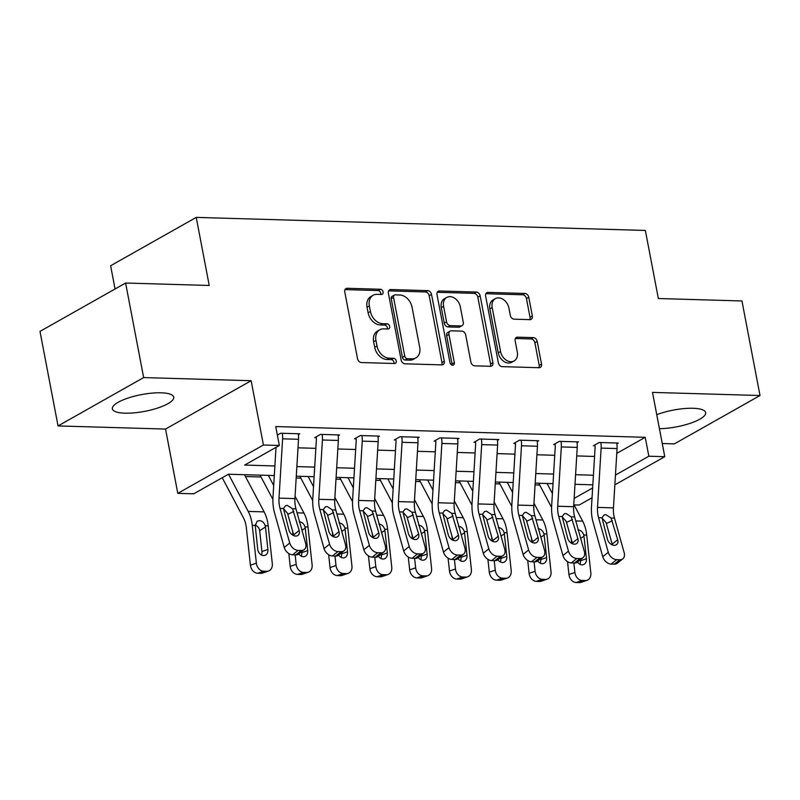 <?xml version="1.0" encoding="UTF-8"?>
<svg xmlns="http://www.w3.org/2000/svg" width="800" height="800" viewBox="0 0 800 800"><rect width="100%" height="100%" fill="white"/><g stroke="black" fill="none" stroke-linecap="round" stroke-linejoin="round"><path stroke-width="1.2" d="M383.09 291.92A2.75 2.06 60.5 0 0 380.41 289.26L347.19 288.29A3.93 2.94 60.5 0 0 345.97 288.58A3.93 2.94 60.5 0 0 344.77 291.91L357.52 358.74A3.93 2.94 60.5 0 0 361.35 362.54L394.57 363.51A2.75 2.06 60.5 0 0 395.43 363.3A2.75 2.06 60.5 0 0 396.27 360.97A2.75 2.06 60.5 0 0 393.58 358.31L389.28 358.18A12.57 9.4 60.5 0 1 377.01 346.01L375.95 340.44A12.57 9.4 60.5 0 1 379.77 329.79A12.57 9.4 60.5 0 1 383.69 328.86L387.99 328.98A2.75 2.06 60.5 0 0 388.84 328.78A2.75 2.06 60.5 0 0 389.68 326.45A2.75 2.06 60.5 0 0 386.99 323.78L382.7 323.66A12.57 9.4 60.5 0 1 370.42 311.49L369.36 305.92A12.57 9.4 60.5 0 1 373.18 295.26A12.57 9.4 60.5 0 1 377.1 294.33L381.4 294.46A2.75 2.06 60.5 0 0 382.26 294.25A2.75 2.06 60.5 0 0 383.09 291.92M380.76 294.44A2.75 2.06 60.5 0 0 380.78 293.23A2.75 2.06 60.5 0 0 378.1 290.57L345.02 289.6M393.93 363.49A2.75 2.06 60.5 0 0 393.95 362.28A2.75 2.06 60.5 0 0 391.27 359.61L386.97 359.49L389.28 358.18M387.34 328.96A2.75 2.06 60.5 0 0 387.37 327.75A2.75 2.06 60.5 0 0 384.68 325.09L380.38 324.96L382.7 323.66M659.42 428.68A31.22 8.53 169.2 0 0 690.92 423.07A31.22 8.53 169.2 0 0 705.66 412.61A31.22 8.53 169.2 0 0 693.04 408.27A31.22 8.53 169.2 0 0 656.75 414.7M161.1 392.8A31.22 8.53 169.2 0 0 128.4 397.95A31.22 8.53 169.2 0 0 112.38 408.84A31.22 8.53 169.2 0 0 125 413.18A31.22 8.53 169.2 0 0 157.7 408.03A31.22 8.53 169.2 0 0 173.72 397.14A31.22 8.53 169.2 0 0 161.1 392.8M529.93 319.64A3.93 2.94 60.5 0 0 531.15 319.34A3.93 2.94 60.5 0 0 532.35 316.01L528.77 297.27A3.93 2.94 60.5 0 0 524.93 293.46L488.04 292.39A3.93 2.94 60.5 0 0 486.82 292.68A3.93 2.94 60.5 0 0 485.62 296.01L498.37 362.83A3.93 2.94 60.5 0 0 502.2 366.64L539.1 367.71A3.93 2.94 60.5 0 0 540.32 367.42A3.93 2.94 60.5 0 0 541.52 364.09L537.2 341.44A3.93 2.94 60.5 0 0 533.36 337.64L517.57 337.18A3.93 2.94 60.5 0 0 516.35 337.47A3.93 2.94 60.5 0 0 515.15 340.8L517.3 352.03A10.51 7.86 60.5 0 1 514.1 360.94A10.51 7.86 60.5 0 1 500.57 351.55L492.18 307.55A10.51 7.86 60.5 0 1 495.37 298.65A10.51 7.86 60.5 0 1 508.9 308.04L510.3 315.37A3.93 2.94 60.5 0 0 514.14 319.18L529.93 319.64M616.77 453.38L645.23 437.31L648.84 456.22L664.76 456.68L614.85 484.87M125.61 283.03L143.65 377.58L58.04 425.94L40 331.39L125.61 283.03L209.23 285.47L196.24 217.39L645.36 230.45L658.35 298.53L741.96 300.96L760 395.52L652.5 392.39L664.76 456.68M58.04 425.94L165.54 429.06L251.15 380.71L143.65 377.58M251.15 380.71L263.42 445.01L279.34 445.47L244.64 465.07L274.89 465.95M645.23 437.31L275.74 426.56L279.34 445.47M431.53 294.44A3.93 2.94 60.5 0 0 427.7 290.63L390.8 289.56A3.93 2.94 60.5 0 0 389.58 289.85A3.93 2.94 60.5 0 0 388.39 293.18L401.13 360A3.93 2.94 60.5 0 0 404.97 363.81L441.86 364.88A3.93 2.94 60.5 0 0 443.09 364.59A3.93 2.94 60.5 0 0 444.28 361.26L431.53 294.44L429.22 295.74A3.93 2.94 60.5 0 0 425.38 291.94L388.63 290.87M439.42 290.98L476.32 292.05A3.93 2.94 60.5 0 1 480.15 295.85L492.9 362.67A3.93 2.94 60.5 0 1 491.7 366A3.93 2.94 60.5 0 1 490.48 366.3L474.69 365.84A3.93 2.94 60.5 0 1 470.86 362.03L465.69 334.93A3.93 2.94 60.5 0 0 461.85 331.13L451.38 330.82A3.93 2.94 60.5 0 0 450.15 331.12A3.93 2.94 60.5 0 0 448.96 334.45L454.34 362.66A2.75 2.06 60.5 0 1 453.5 364.99A2.75 2.06 60.5 0 1 449.96 362.53L437 294.6A3.93 2.94 60.5 0 1 438.2 291.27A3.93 2.94 60.5 0 1 439.42 290.98L437.32 292.16M662.25 443.52L674.39 443.87L760 395.52M298.01 447.82L315.84 448.34M337.83 448.98L355.66 449.5M377.65 450.14L395.48 450.66M417.46 451.3L435.29 451.81M457.28 452.45L475.11 452.97M497.09 453.61L514.92 454.13M536.91 454.77L554.74 455.29M576.73 455.93L594.55 456.45M277.37 435.1L280.67 433.23L299.78 433.79L298.34 434.6M338.15 435.76L339.6 434.95L320.49 434.39L314.7 437.66L316.3 437.7A4 2.42 91.7 0 1 316.39 439.29L312.79 498.6A30.02 18.16 -88.3 0 0 314.34 513.97L324.04 548.61L329.56 544.18A8.01 5.66 51.2 0 0 337.94 551.54L341.12 551.63A8.01 5.66 51.2 0 0 344.12 550.7A8.01 5.66 51.2 0 0 345.48 544.64L335.78 510.01A20.01 12.11 -88.3 0 1 334.74 499.76L338.35 440.45A14.01 8.48 91.7 0 0 338.01 434.9L322.08 434.44A14.01 8.48 91.7 0 1 322.42 439.99L318.82 499.29A20.01 12.11 -88.3 0 0 319.85 509.54L329.56 544.18M377.97 436.92L379.42 436.1L360.3 435.55L354.52 438.81L356.11 438.86A4 2.42 91.7 0 1 356.21 440.45L352.6 499.76A30.02 18.16 -88.3 0 0 354.15 515.13L363.86 549.76L369.37 545.34A8.01 5.66 51.2 0 0 377.76 552.7L380.94 552.79A8.01 5.66 51.2 0 0 383.94 551.86A8.01 5.66 51.2 0 0 385.3 545.8L375.59 511.17A20.01 12.11 -88.3 0 1 374.56 500.92L378.16 441.61A14.01 8.48 91.7 0 0 377.82 436.06L361.9 435.59A14.01 8.48 91.7 0 1 362.24 441.15L358.63 500.45A20.01 12.11 -88.3 0 0 359.66 510.7L369.37 545.34M417.78 438.08L419.23 437.26L400.12 436.71L394.34 439.97L395.93 440.02A4 2.42 91.7 0 1 396.03 441.61L392.42 500.91A30.02 18.16 -88.3 0 0 393.97 516.29L403.68 550.92L409.19 546.5A8.01 5.66 51.2 0 0 417.57 553.86L420.76 553.95A8.01 5.66 51.2 0 0 423.76 553.02A8.01 5.66 51.2 0 0 425.12 546.96L415.41 512.32A20.01 12.11 -88.3 0 1 414.38 502.08L417.98 442.77A14.01 8.48 91.7 0 0 417.64 437.22L401.71 436.75A14.01 8.48 91.7 0 1 402.05 442.3L398.45 501.61A20.01 12.11 -88.3 0 0 399.48 511.86L409.19 546.5M457.6 439.24L459.05 438.42L439.94 437.86L434.15 441.13L435.74 441.18A4 2.42 91.7 0 1 435.84 442.76L432.24 502.07A30.02 18.16 -88.3 0 0 433.78 517.45L443.49 552.08L449 547.65A8.01 5.66 51.2 0 0 457.39 555.02L460.57 555.11A8.01 5.66 51.2 0 0 463.57 554.17A8.01 5.66 51.2 0 0 464.93 548.12L455.22 513.48A20.01 12.11 -88.3 0 1 454.19 503.23L457.8 443.93A14.01 8.48 91.7 0 0 457.45 438.37L441.53 437.91A14.01 8.48 91.7 0 1 441.87 443.46L438.26 502.77A20.01 12.11 -88.3 0 0 439.3 513.02L449 547.65M497.42 440.4L498.86 439.58L479.75 439.02L473.97 442.29L475.56 442.34A4 2.42 91.7 0 1 475.66 443.92L472.05 503.23A30.02 18.16 -88.3 0 0 473.6 518.6L483.31 553.24L488.82 548.81A8.01 5.66 51.2 0 0 497.2 556.17L500.39 556.27A8.01 5.66 51.2 0 0 503.39 555.33A8.01 5.66 51.2 0 0 504.75 549.28L495.04 514.64A20.01 12.11 -88.3 0 1 494.01 504.39L497.61 445.08A14.01 8.48 91.7 0 0 497.27 439.53L481.34 439.07A14.01 8.48 91.7 0 1 481.69 444.62L478.08 503.93A20.01 12.11 -88.3 0 0 479.11 514.18L488.82 548.81M537.23 441.55L538.68 440.74L519.57 440.18L513.78 443.45L515.38 443.49A4 2.42 91.7 0 1 515.47 445.08L511.87 504.39A30.02 18.16 -88.3 0 0 513.42 519.76L523.12 554.4L528.64 549.97A8.01 5.66 51.2 0 0 537.02 557.33L540.2 557.43A8.01 5.66 51.2 0 0 543.2 556.49A8.01 5.66 51.2 0 0 544.56 550.43L534.85 515.8A20.01 12.11 -88.3 0 1 533.82 505.55L537.43 446.24A14.01 8.48 91.7 0 0 537.09 440.69L521.16 440.23A14.01 8.48 91.7 0 1 521.5 445.78L517.9 505.09A20.01 12.11 -88.3 0 0 518.93 515.34L528.64 549.97M577.05 442.71L578.5 441.9L559.38 441.34L553.6 444.61L555.19 444.65A4 2.42 91.7 0 1 555.29 446.24L551.68 505.55A30.02 18.16 -88.3 0 0 553.23 520.92L562.94 555.56L568.45 551.13A8.01 5.66 51.2 0 0 576.83 558.49L580.02 558.58A8.01 5.66 51.2 0 0 583.02 557.65A8.01 5.66 51.2 0 0 584.38 551.59L574.67 516.96A20.01 12.11 -88.3 0 1 573.64 506.71L577.24 447.4A14.01 8.48 91.7 0 0 576.9 441.85L560.98 441.39A14.01 8.48 91.7 0 1 561.32 446.94L557.71 506.25A20.01 12.11 -88.3 0 0 558.74 516.49L568.45 551.13M616.86 443.87L618.31 443.05L599.2 442.5L593.41 445.77L595.01 445.81A4 2.42 91.7 0 1 595.11 447.4L591.5 506.71A30.02 18.16 -88.3 0 0 593.05 522.08L602.76 556.71L608.27 552.29A8.01 5.66 51.2 0 0 616.65 559.65L619.84 559.74A8.01 5.66 51.2 0 0 622.84 558.81A8.01 5.66 51.2 0 0 624.19 552.75L614.49 518.12A20.01 12.11 -88.3 0 1 613.45 507.87L617.06 448.56A14.01 8.48 91.7 0 0 616.72 443.01L600.79 442.54A14.01 8.48 91.7 0 1 601.13 448.1L597.53 507.4A20.01 12.11 -88.3 0 0 598.56 517.65L608.27 552.29M245.43 476.52L261.03 476.98M296.18 478L300.84 478.13M336 479.16L340.66 479.29M375.81 480.32L380.48 480.45M415.63 481.47L420.29 481.61M455.44 482.63L460.11 482.77M495.26 483.79L499.92 483.93M535.08 484.95L539.74 485.08M196.24 217.39L110.63 265.74L115.06 288.99M592.04 497.75L579.15 505.04L574.07 504.89M274.3 475.56L228.44 474.22L193.73 493.82L177.8 493.36L263.42 445.01M165.54 429.06L177.8 493.36M615.45 475.08L648.84 456.22M296.87 466.59L314.7 467.11M336.69 467.75L354.52 468.27M376.51 468.91L394.33 469.43M416.32 470.07L434.15 470.59M456.14 471.23L473.97 471.75M495.95 472.38L513.78 472.9M535.77 473.54L553.6 474.06M575.58 474.7L593.41 475.22M592.83 484.82L575 484.3M553.01 483.66L535.19 483.15M513.2 482.51L495.37 481.99M473.38 481.35L455.55 480.83M433.57 480.19L415.74 479.67M393.75 479.03L375.92 478.51M353.93 477.87L336.11 477.35M314.12 476.71L296.29 476.19M574.14 498.41L592.64 487.96M373.18 295.26L370.87 296.57A12.57 9.4 60.5 0 0 367.05 307.23L369.36 305.92M380.38 324.96A12.57 9.4 60.5 0 1 368.11 312.79L367.05 307.23M379.77 329.79L377.46 331.09A12.57 9.4 60.5 0 0 373.63 341.75L375.95 340.44M386.97 359.49A12.57 9.4 60.5 0 1 374.7 347.32L373.63 341.75M441.72 364.88A3.93 2.94 60.5 0 0 441.97 362.57L429.22 295.74M395.24 294.86A2.75 2.06 60.5 0 0 394.38 295.06A2.75 2.06 60.5 0 0 393.54 297.39L404.73 356.05A2.75 2.06 60.5 0 0 407.42 358.71L411.95 358.84A12.57 9.4 60.5 0 0 415.87 357.91A12.57 9.4 60.5 0 0 419.69 347.25L412.04 307.16A12.57 9.4 60.5 0 0 399.77 294.99L395.24 294.86M394.38 295.06L392.06 296.37A2.75 2.06 60.5 0 0 391.23 298.7L393.54 297.39M415.87 357.91L413.55 359.22A12.57 9.4 60.5 0 1 409.64 360.15L405.1 360.02A2.75 2.06 60.5 0 1 402.42 357.36L391.23 298.7M437.25 292.29L474 293.36L476.32 292.05M490.34 366.29A3.93 2.94 60.5 0 0 490.58 363.98L477.84 297.16A3.93 2.94 60.5 0 0 474 293.36M450.15 331.12L447.84 332.42A3.93 2.94 60.5 0 0 446.65 335.75L452.03 363.97L454.34 362.66M452.03 365.08A2.75 2.06 60.5 0 0 452.03 363.97M460.32 306.81A10.51 7.86 60.5 0 0 446.79 297.42A10.51 7.86 60.5 0 0 443.59 306.33L446.55 321.82A3.93 2.94 60.5 0 0 450.39 325.63L460.86 325.93A3.93 2.94 60.5 0 0 462.08 325.64A3.93 2.94 60.5 0 0 463.28 322.31L460.32 306.81M446.79 297.42L444.48 298.72A10.51 7.86 60.5 0 0 441.28 307.63L443.59 306.33M462.08 325.64L459.77 326.95A3.93 2.94 60.5 0 1 458.55 327.24L448.07 326.93A3.93 2.94 60.5 0 1 444.24 323.13L441.28 307.63M495.37 298.65L493.06 299.95A10.51 7.86 60.5 0 0 489.86 308.86L492.18 307.55M514.1 360.94L511.79 362.25A10.51 7.86 60.5 0 1 498.26 352.85L489.86 308.86M538.95 367.71A3.93 2.94 60.5 0 0 539.2 365.4L534.88 342.75A3.93 2.94 60.5 0 0 531.05 338.95L515.4 338.49M529.78 319.63A3.93 2.94 60.5 0 0 530.03 317.32L526.45 298.57A3.93 2.94 60.5 0 0 522.62 294.77L485.87 293.7M222.23 477.73L243.6 518.13A20.01 12.11 91.7 0 1 246.3 527.44L250.41 565.23L256.37 563.18A8.01 6.21 71 0 0 263.6 571.2L257.63 573.25A8.01 6.21 -109 0 1 250.41 565.23M228.54 474.22L248.22 511.42A30.02 18.16 91.7 0 1 252.26 525.38L256.37 563.18M244.46 474.69L264.14 511.88A30.02 18.16 91.7 0 1 268.19 525.85L272.3 563.64A8.01 6.21 71 0 1 268.54 571.02L262.57 573.08A8.01 6.21 -109 0 1 260.82 573.35L257.63 573.25M267.9 549.46A6.4 4.97 -109 0 1 264.89 555.37A6.4 4.97 -109 0 1 263.49 555.58A6.4 4.97 -109 0 1 257.71 549.16L255.22 525.47L257.22 521.19L259.4 520.61C262.18 520.87 264.12 522.59 265.24 525.76L265.45 526.95L259.68 530.73L261.94 551.52L267.9 549.46L265.45 526.95M260.82 573.35L266.78 571.29L263.6 571.2M266.78 571.29A8.01 6.21 71 0 0 268.54 571.02M261.43 555.02A6.4 4.97 71 0 0 261.94 551.52M259.68 530.73L258.79 527.8L255.3 524.65M276.02 447.35L272.97 497.44A30.02 18.16 -88.3 0 0 274.52 512.81L284.23 547.45L289.74 543.02L280.03 508.39A20.01 12.11 -88.3 0 1 279 498.14L282.61 438.83A14.01 8.48 91.7 0 0 282.26 433.28L298.19 433.74A14.01 8.48 91.7 0 1 298.53 439.29L294.93 498.6A20.01 12.11 -88.3 0 0 295.96 508.85L305.67 543.48A8.01 5.66 51.2 0 1 304.31 549.54A8.01 5.66 51.2 0 1 301.31 550.48L298.12 550.38L292.61 554.81L295.8 554.9L301.31 550.48M293.84 535.67A6.4 4.53 51.2 0 0 293.67 534.91L287.49 513.19L283.43 508.69M292.61 554.81A8.01 5.66 -128.8 0 1 284.23 547.45M304.31 549.54L298.8 553.97A8.01 5.66 -128.8 0 1 295.8 554.9M289.74 543.02A8.01 5.66 51.2 0 0 298.12 550.38M292.53 508.75L299.18 530.48A6.4 4.53 -128.8 0 1 298.09 535.33A6.4 4.53 -128.8 0 1 295.69 536.08A6.4 4.53 -128.8 0 1 288.99 530.19L283.46 508.49L285.51 505.73L287.29 505.37L292.53 508.75L295.96 508.85M260.06 475.14A14.01 8.48 -88.3 0 0 260.09 475.19L272.89 499.4M288.83 553.56L290.22 566.39L296.19 564.34A8.01 6.21 71 0 0 303.41 572.35L297.45 574.41A8.01 6.21 -109 0 1 290.22 566.39M292.56 530.97L293.03 535.29M295.16 554.88L296.19 564.34M268.35 475.38L273.7 485.49M295.07 496.24L303.96 513.04A30.02 18.16 91.7 0 1 308.01 527L312.12 564.8A8.01 6.21 71 0 1 308.35 572.18L302.39 574.24A8.01 6.21 -109 0 1 300.63 574.5L297.45 574.41M299.22 521.77C302 522.03 303.94 523.75 305.05 526.92L305.27 528.1L301.96 530.27M300.63 574.5L306.6 572.45L303.41 572.35M306.6 572.45A8.01 6.21 71 0 0 308.35 572.18M301.25 556.18A6.4 4.97 71 0 0 301.75 552.68L307.72 550.62L305.27 528.1M307.72 550.62A6.4 4.97 -109 0 1 304.71 556.53A6.4 4.97 -109 0 1 303.3 556.74A6.4 4.97 -109 0 1 298.83 553.94M301.64 551.68L301.75 552.68M299.87 476.3A14.01 8.48 -88.3 0 0 299.9 476.35L312.71 500.56M328.65 554.72L330.04 567.55L336.01 565.5A8.01 6.21 71 0 0 343.23 573.51L337.26 575.57A8.01 6.21 -109 0 1 330.04 567.55M332.38 532.12L332.85 536.45M334.98 556.04L336.01 565.5M308.17 476.54L313.51 486.65M334.89 497.4L343.77 514.2A30.02 18.16 91.7 0 1 347.82 528.16L351.93 565.96A8.01 6.21 71 0 1 348.17 573.34L342.2 575.4A8.01 6.21 -109 0 1 340.45 575.66L337.26 575.57M339.03 522.92C341.81 523.19 343.76 524.91 344.87 528.08L345.08 529.26L341.78 531.43M340.45 575.66L346.41 573.61L343.23 573.51M346.41 573.61A8.01 6.21 71 0 0 348.17 573.34M341.07 557.34A6.4 4.97 71 0 0 341.57 553.83L347.53 551.78L345.08 529.26M347.53 551.78A6.4 4.97 -109 0 1 344.52 557.68A6.4 4.97 -109 0 1 343.12 557.9A6.4 4.97 -109 0 1 338.65 555.1M341.46 552.84L341.57 553.83M339.69 477.46A14.01 8.48 -88.3 0 0 339.72 477.51L352.52 501.71M368.46 555.88L369.86 568.71L375.82 566.65A8.01 6.21 71 0 0 383.04 574.67L377.08 576.73A8.01 6.21 -109 0 1 369.86 568.71M372.19 533.28L372.66 537.61M374.79 557.2L375.82 566.65M347.98 477.7L353.33 487.81M374.7 498.56L383.59 515.36A30.02 18.16 91.7 0 1 387.64 529.32L391.75 567.12A8.01 6.21 71 0 1 387.99 574.5L382.02 576.56A8.01 6.21 -109 0 1 380.26 576.82L377.08 576.73M378.85 524.08C381.63 524.35 383.57 526.07 384.68 529.23L384.9 530.42L381.59 532.58M380.26 576.82L386.23 574.76L383.04 574.67M386.23 574.76A8.01 6.21 71 0 0 387.99 574.5M380.88 558.49A6.4 4.97 71 0 0 381.38 554.99L387.35 552.94L384.9 530.42M387.35 552.94A6.4 4.97 -109 0 1 384.34 558.84A6.4 4.97 -109 0 1 382.93 559.05A6.4 4.97 -109 0 1 378.46 556.25M381.28 554L381.38 554.99M316.13 436.85L316.3 437.7M333.65 536.83A6.4 4.53 51.2 0 0 333.48 536.07L327.31 514.35L323.25 509.84M337.94 551.54L332.43 555.97L335.61 556.06L341.12 551.63M332.43 555.97A8.01 5.66 -128.8 0 1 324.04 548.61M344.12 550.7L338.61 555.13A8.01 5.66 -128.8 0 1 335.61 556.06M332.34 509.91L339 531.64A6.4 4.53 -128.8 0 1 337.91 536.49A6.4 4.53 -128.8 0 1 335.51 537.23A6.4 4.53 -128.8 0 1 328.8 531.34L323.28 509.64L325.32 506.89L327.11 506.53L332.34 509.91L335.78 510.01M355.95 438.01L356.11 438.86M373.47 537.99A6.4 4.53 51.2 0 0 373.3 537.23L367.12 515.51L363.07 511M377.76 552.7L372.24 557.13L375.43 557.22L380.94 552.79M372.24 557.13A8.01 5.66 -128.8 0 1 363.86 549.76M383.94 551.86L378.43 556.28A8.01 5.66 -128.8 0 1 375.43 557.22M372.16 511.07L378.81 532.8A6.4 4.53 -128.8 0 1 377.72 537.64A6.4 4.53 -128.8 0 1 375.32 538.39A6.4 4.53 -128.8 0 1 368.62 532.5L363.1 510.8L365.14 508.05L366.92 507.68L372.16 511.07L375.59 511.17M395.77 439.17L395.93 440.02M413.28 539.15A6.4 4.53 51.2 0 0 413.11 538.38L406.94 516.66L402.88 512.16M417.57 553.86L412.06 558.28L415.24 558.38L420.76 553.95M412.06 558.28A8.01 5.66 -128.8 0 1 403.68 550.92M423.76 553.02L418.24 557.44A8.01 5.66 -128.8 0 1 415.24 558.38M411.98 512.22L418.63 533.96A6.4 4.53 -128.8 0 1 417.54 538.8A6.4 4.53 -128.8 0 1 415.14 539.55A6.4 4.53 -128.8 0 1 408.43 533.66L402.91 511.96L404.95 509.21L406.74 508.84L411.98 512.22L415.41 512.32M379.51 478.62A14.01 8.48 -88.3 0 0 379.53 478.67L392.34 502.87M408.28 557.03L409.67 569.87L415.64 567.81A8.01 6.21 71 0 0 422.86 575.83L416.89 577.89A8.01 6.21 -109 0 1 409.67 569.87M412.01 534.44L412.48 538.77M414.61 558.36L415.64 567.81M387.8 478.86L393.15 488.96M414.52 499.72L423.41 516.52A30.02 18.16 91.7 0 1 427.45 530.48L431.56 568.28A8.01 6.21 71 0 1 427.8 575.66L421.84 577.71A8.01 6.21 -109 0 1 420.08 577.98L416.89 577.89M418.67 525.24C421.44 525.51 423.39 527.23 424.5 530.39L424.72 531.58L421.41 533.74M420.08 577.98L426.04 575.92L422.86 575.83M426.04 575.92A8.01 6.21 71 0 0 427.8 575.66M420.7 559.65A6.4 4.97 71 0 0 421.2 556.15L427.16 554.09L424.72 531.58M427.16 554.09A6.4 4.97 -109 0 1 424.15 560A6.4 4.97 -109 0 1 422.75 560.21A6.4 4.97 -109 0 1 418.28 557.41M421.09 555.16L421.2 556.15M435.58 440.32L435.74 441.18M453.1 540.31A6.4 4.53 51.2 0 0 452.93 539.54L446.75 517.82L442.7 513.32M457.39 555.02L451.87 559.44L455.06 559.54L460.57 555.11M451.87 559.44A8.01 5.66 -128.8 0 1 443.49 552.08M463.57 554.17L458.06 558.6A8.01 5.66 -128.8 0 1 455.06 559.54M451.79 513.38L458.44 535.12A6.4 4.53 -128.8 0 1 457.36 539.96A6.4 4.53 -128.8 0 1 454.96 540.71A6.4 4.53 -128.8 0 1 448.25 534.82L442.73 513.12L444.77 510.37L446.55 510L451.79 513.38L455.22 513.48M419.32 479.77A14.01 8.48 -88.3 0 0 419.35 479.83L432.16 504.03M448.09 558.19L449.49 571.03L455.45 568.97A8.01 6.21 71 0 0 462.68 576.99L456.71 579.04A8.01 6.21 -109 0 1 449.49 571.03M451.83 535.6L452.3 539.92M454.43 559.52L455.45 568.97M427.62 480.02L432.96 490.12M454.33 500.88L463.22 517.68A30.02 18.16 91.7 0 1 467.27 531.64L471.38 569.43A8.01 6.21 71 0 1 467.62 576.82L461.65 578.87A8.01 6.21 -109 0 1 459.9 579.14L456.71 579.04M458.48 526.4C461.26 526.67 463.2 528.38 464.31 531.55L464.53 532.74L461.23 534.9M459.9 579.14L465.86 577.08L462.68 576.99M465.86 577.08A8.01 6.21 71 0 0 467.62 576.82M460.51 560.81A6.4 4.97 71 0 0 461.02 557.31L466.98 555.25L464.53 532.74M466.98 555.25A6.4 4.97 -109 0 1 463.97 561.16A6.4 4.97 -109 0 1 462.56 561.37A6.4 4.97 -109 0 1 458.1 558.57M460.91 556.31L461.02 557.31M475.4 441.48L475.56 442.34M492.92 541.46A6.4 4.53 51.2 0 0 492.75 540.7L486.57 518.98L482.51 514.48M497.2 556.17L491.69 560.6L494.88 560.69L500.39 556.27M491.69 560.6A8.01 5.66 -128.8 0 1 483.31 553.24M500.33 561.97A6.4 4.97 71 0 0 500.83 558.47L506.8 556.41A6.4 4.97 -109 0 1 503.79 562.32A6.4 4.97 -109 0 1 502.38 562.53A6.4 4.97 -109 0 1 497.91 559.73A8.01 5.66 -128.8 0 1 494.88 560.69M491.61 514.54L498.26 536.27A6.4 4.53 -128.8 0 1 497.17 541.12A6.4 4.53 -128.8 0 1 494.77 541.87A6.4 4.53 -128.8 0 1 488.07 535.98L482.54 514.28L484.59 511.53L486.37 511.16L491.61 514.54L495.04 514.64M459.14 480.93A14.01 8.48 -88.3 0 0 459.17 480.99L471.97 505.19M487.91 559.35L489.3 572.19L495.27 570.13A8.01 6.21 71 0 0 502.49 578.15L496.53 580.2A8.01 6.21 -109 0 1 489.3 572.19M491.64 536.76L492.11 541.08M494.24 560.68L495.27 570.13M467.43 481.17L472.78 491.28M494.15 502.04L503.04 518.83A30.02 18.16 91.7 0 1 507.09 532.8L511.2 570.59A8.01 6.21 71 0 1 507.43 577.98L501.47 580.03A8.01 6.21 -109 0 1 499.71 580.3L496.53 580.2M498.3 527.56C501.08 527.82 503.02 529.54 504.13 532.71L504.35 533.9L501.04 536.06M499.71 580.3L505.68 578.24L502.49 578.15M505.68 578.24A8.01 6.21 71 0 0 507.43 577.98M506.8 556.41L504.35 533.9M500.72 557.47L500.83 558.47M515.21 442.64L515.38 443.49M532.73 542.62A6.4 4.53 51.2 0 0 532.56 541.86L526.39 520.14L522.33 515.64M537.02 557.33L531.51 561.76L534.69 561.85L540.2 557.43M531.51 561.76A8.01 5.66 -128.8 0 1 523.12 554.4M543.2 556.49L537.69 560.92A8.01 5.66 -128.8 0 1 534.69 561.85M531.42 515.7L538.08 537.43A6.4 4.53 -128.8 0 1 536.99 542.28A6.4 4.53 -128.8 0 1 534.59 543.03A6.4 4.53 -128.8 0 1 527.88 537.14L522.36 515.44L524.4 512.68L526.19 512.32L531.42 515.7L534.85 515.8M498.95 482.09A14.01 8.48 -88.3 0 0 498.98 482.14L511.79 506.35M527.72 560.51L529.12 573.34L535.09 571.29A8.01 6.21 71 0 0 542.31 579.3L536.34 581.36A8.01 6.21 -109 0 1 529.12 573.34M531.46 537.92L531.93 542.24M534.06 561.83L535.09 571.29M507.25 482.33L512.59 492.44M533.97 503.19L542.85 519.99A30.02 18.16 91.7 0 1 546.9 533.95L551.01 571.75A8.01 6.21 71 0 1 547.25 579.13L541.28 581.19A8.01 6.21 -109 0 1 539.53 581.45L536.34 581.36M538.11 528.72C540.89 528.98 542.84 530.7 543.95 533.87L544.16 535.05L540.86 537.22M539.53 581.45L545.49 579.4L542.31 579.3M545.49 579.4A8.01 6.21 71 0 0 547.25 579.13M540.15 563.13A6.4 4.97 71 0 0 540.65 559.63L546.61 557.57L544.16 535.05M546.61 557.57A6.4 4.97 -109 0 1 543.6 563.48A6.4 4.97 -109 0 1 542.2 563.69A6.4 4.97 -109 0 1 537.73 560.89M540.54 558.63L540.65 559.63M555.03 443.8L555.19 444.65M572.55 543.78A6.4 4.53 51.2 0 0 572.38 543.02L566.2 521.3L562.15 516.79M576.83 558.49L571.32 562.92L574.51 563.01L580.02 558.58M571.32 562.92A8.01 5.66 -128.8 0 1 562.94 555.56M583.02 557.65L577.51 562.08A8.01 5.66 -128.8 0 1 574.51 563.01M571.24 516.86L577.89 538.59A6.4 4.53 -128.8 0 1 576.8 543.44A6.4 4.53 -128.8 0 1 574.4 544.18A6.4 4.53 -128.8 0 1 567.7 538.29L562.18 516.59L564.22 513.84L566 513.48L571.24 516.86L574.67 516.96M538.77 483.25A14.01 8.48 -88.3 0 0 538.8 483.3L551.6 507.51M567.54 561.67L568.94 574.5L574.9 572.45A8.01 6.21 71 0 0 582.12 580.46L576.16 582.52A8.01 6.21 -109 0 1 568.94 574.5M571.27 539.07L571.74 543.4M573.87 562.99L574.9 572.45M547.06 483.49L552.41 493.6M573.78 504.35L582.67 521.15A30.02 18.16 91.7 0 1 586.72 535.11L590.83 572.91A8.01 6.21 71 0 1 587.07 580.29L581.1 582.35A8.01 6.21 -109 0 1 579.34 582.61L576.16 582.52M577.93 529.87C580.71 530.14 582.65 531.86 583.76 535.03L583.98 536.21L580.67 538.38M579.34 582.61L585.31 580.56L582.12 580.46M585.31 580.56A8.01 6.21 71 0 0 587.07 580.29M579.96 564.29A6.4 4.97 71 0 0 580.46 560.78L586.43 558.73L583.98 536.21M586.43 558.73A6.4 4.97 -109 0 1 583.42 564.63A6.4 4.97 -109 0 1 582.01 564.85A6.4 4.97 -109 0 1 577.54 562.05M580.35 559.79L580.46 560.78M594.84 444.96L595.01 445.81M612.36 544.94A6.4 4.53 51.2 0 0 612.19 544.18L606.02 522.46L601.96 517.95M616.65 559.65L611.14 564.08L614.32 564.17L619.84 559.74M611.14 564.08A8.01 5.66 -128.8 0 1 602.76 556.71M622.84 558.81L617.32 563.23A8.01 5.66 -128.8 0 1 614.32 564.17M611.06 518.02L617.71 539.75A6.4 4.53 -128.8 0 1 616.62 544.59A6.4 4.53 -128.8 0 1 614.22 545.34A6.4 4.53 -128.8 0 1 607.51 539.45L601.99 517.75L604.03 515L605.82 514.63L611.06 518.02L614.49 518.12M378.1 290.57L380.41 289.26M391.27 359.61L393.58 358.31M384.68 325.09L386.99 323.78M368.11 312.79L370.42 311.49M374.7 347.32L377.01 346.01M345.08 289.48L347.19 288.29M441.97 362.57L444.28 361.26M388.7 290.75L390.8 289.56M425.38 291.94L427.7 290.63M402.42 357.36L404.73 356.05M405.1 360.02L407.42 358.71M409.64 360.15L411.95 358.84M477.84 297.16L480.15 295.85M490.58 363.98L492.9 362.67M446.65 335.75L448.96 334.45M444.24 323.13L446.55 321.82M448.07 326.93L450.39 325.63M458.55 327.24L460.86 325.93M498.26 352.85L500.57 351.55M515.47 338.37L517.57 337.18M531.05 338.95L533.36 337.64M534.88 342.75L537.2 341.44M539.2 365.4L541.52 364.09M485.94 293.58L488.04 292.39M522.62 294.77L524.93 293.46M526.45 298.57L528.77 297.27M530.03 317.32L532.35 316.01M268.19 525.85L265.24 525.76M264.14 511.88L248.22 511.42M255.22 525.47L252.26 525.38M280.03 508.39L283.46 508.49M279 498.14L294.93 498.6M282.61 438.83L298.53 439.29M293.67 534.91L299.18 530.48M293.84 511.43L287.88 514.28M308.01 527L305.05 526.92M303.96 513.04L297.08 512.84M347.82 528.16L344.87 528.08M343.77 514.2L336.89 514M387.64 529.32L384.68 529.23M383.59 515.36L376.71 515.16M319.85 509.54L323.28 509.64M318.82 499.29L334.74 499.76M322.42 439.99L338.35 440.45M333.48 536.07L339 531.64M333.66 512.59L327.7 515.44M359.66 510.7L363.1 510.8M358.63 500.45L374.56 500.92M362.24 441.15L378.16 441.61M373.3 537.23L378.81 532.8M373.47 513.75L367.52 516.59M399.48 511.86L402.91 511.96M398.45 501.61L414.38 502.08M402.05 442.3L417.98 442.77M413.11 538.38L418.63 533.96M413.29 514.91L407.33 517.75M427.45 530.48L424.5 530.39M423.41 516.52L416.53 516.32M439.3 513.02L442.73 513.12M438.26 502.77L454.19 503.23M441.87 443.46L457.8 443.93M452.93 539.54L458.44 535.12M453.1 516.07L447.15 518.91M467.27 531.64L464.31 531.55M463.22 517.68L456.34 517.48M479.11 514.18L482.54 514.28M478.08 503.93L494.01 504.39M481.69 444.62L497.61 445.08M492.75 540.7L498.26 536.27M492.92 517.22L486.96 520.07M507.09 532.8L504.13 532.71M503.04 518.83L496.16 518.63M518.93 515.34L522.36 515.44M517.9 505.09L533.82 505.55M521.5 445.78L537.43 446.24M532.56 541.86L538.08 537.43M532.74 518.38L526.78 521.23M546.9 533.95L543.95 533.87M542.85 519.99L535.97 519.79M558.74 516.49L562.18 516.59M557.71 506.25L573.64 506.71M561.32 446.94L577.24 447.4M572.38 543.02L577.89 538.59M572.55 519.54L566.6 522.39M586.72 535.11L583.76 535.03M582.67 521.15L575.79 520.95M598.56 517.65L601.99 517.75M597.53 507.4L613.45 507.87M601.13 448.1L617.06 448.56M612.19 544.18L617.71 539.75M612.37 520.7L606.41 523.54M497.88 559.76L503.39 555.33"/></g></svg>
